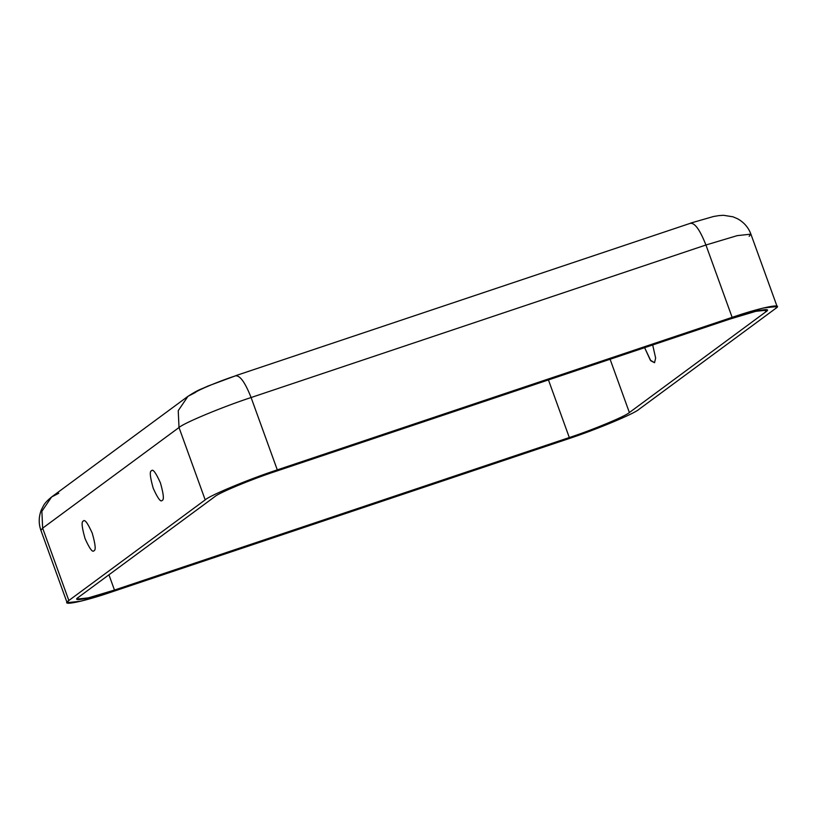 <?xml version="1.0" encoding="UTF-8"?>
<svg xmlns="http://www.w3.org/2000/svg" width="818" height="818" viewBox="0 0 818 818"><rect width="100%" height="100%" fill="white"/><g stroke="black" fill="none" stroke-linecap="round" stroke-linejoin="round"><path stroke-width="1.23" d="M151.463 470.769C149.459 471.188 150.042 477.006 153.211 488.234C157.792 498.428 160.778 502.467 162.179 500.371C164.193 499.951 163.61 494.133 160.43 482.906C155.86 472.712 152.864 468.663 151.463 470.769C152.864 468.663 155.86 472.712 160.43 482.906C163.61 494.133 164.193 499.951 162.179 500.371C160.778 502.467 157.792 498.428 153.211 488.234C150.042 477.006 149.459 471.188 151.463 470.769L151.8 470.595M644.615 347.67L650.371 360.196L654.543 362.711L655.637 358.069L652.692 344.961L655.637 358.069L654.543 362.711L650.811 360.779L644.615 347.67M83.293 521.086C81.279 521.506 81.861 527.334 85.041 538.551C89.612 548.745 92.598 552.794 94.009 550.688C96.013 550.269 95.43 544.451 92.26 533.224C87.679 523.039 84.694 518.99 83.293 521.086C84.694 518.99 87.679 523.039 92.26 533.224C95.43 544.451 96.013 550.269 94.009 550.688C92.598 552.794 89.612 548.745 85.041 538.551C81.861 527.334 81.279 521.506 83.293 521.086L83.62 520.913M629.379 412.538L765.74 311.903L764.922 309.633L765.74 311.903L629.379 412.538C625.576 416.219 592.539 429.961 569.308 437.538L114.469 590.064C90.164 598.428 70.348 602.406 78.456 597.293L214.807 496.649L78.456 597.293L76.994 599.103L88.405 597.866L114.469 590.064L108.937 574.788L114.469 590.064L569.308 437.538L548.449 379.92L569.308 437.538C592.539 429.961 625.576 416.219 629.379 412.538L610.095 359.245L629.379 412.538M67.096 602.692L40.9 530.33C38.507 523.592 38.661 516.751 41.37 509.819L43.569 505.534C44.775 503.223 47.454 500.371 51.606 496.976L41.882 511.301L42.648 528.162L179.009 427.517C183.569 423.111 223.222 406.618 251.095 397.528C244.95 381.965 239.633 374.767 235.155 375.953L208.028 386.035C200.021 389.808 199.347 389.01 187.956 396.331L178.232 410.656L179.009 427.517L205.195 499.87C209.766 495.463 249.408 478.97 277.292 469.88L251.095 397.528C223.222 406.618 183.569 423.111 179.009 427.517L178.232 410.656L187.956 396.331L195.103 392.62C197.639 390.166 219.674 381.004 235.155 375.953C239.633 374.767 244.95 381.965 251.095 397.528L705.934 245.001L251.095 397.528L277.292 469.88L732.13 317.353L705.934 245.001C699.789 229.439 694.472 222.24 689.993 223.426C694.472 222.24 699.789 229.439 705.934 245.001L737.212 235.635L750.904 234.153L737.212 235.635L705.934 245.001L732.13 317.353L763.399 307.987L777.1 306.505L775.352 308.672L638.991 409.317L775.352 308.672C785.065 302.537 761.302 307.312 732.13 317.353L277.292 469.88C249.408 478.97 209.766 495.463 205.195 499.87L179.009 427.517L42.648 528.162L68.845 600.514L205.195 499.87L68.845 600.514C59.121 606.649 82.894 601.884 112.066 591.833L566.905 439.307C594.778 430.217 634.431 413.724 638.991 409.317C634.431 413.724 594.778 430.217 566.905 439.307L112.066 591.833L80.788 601.199L67.096 602.692L68.845 600.514L42.648 528.162L40.9 530.33L42.648 528.162L41.882 511.301L51.606 496.976L58.753 493.264M214.807 496.649C218.611 492.978 251.647 479.236 274.889 471.659L729.728 319.132C754.032 310.758 773.838 306.781 765.74 311.903L767.202 310.094L755.781 311.331L729.728 319.132L274.889 471.659C251.647 479.236 218.611 492.978 214.807 496.649M777.1 306.505L750.904 234.153L749.155 236.32M689.993 223.426L235.758 375.646M750.904 234.153C748.47 227.516 744.043 222.404 737.621 218.795L732.989 216.811L723.603 215.308L719.012 215.584L713.46 216.514L690.596 223.109M187.956 396.331L51.606 496.976"/></g></svg>

